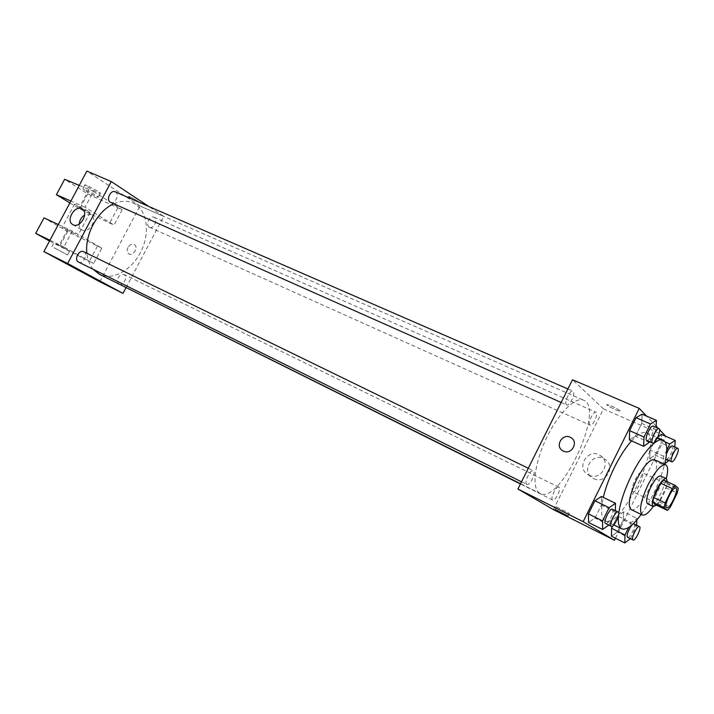 <?xml version="1.0" encoding="UTF-8"?>
<svg xmlns="http://www.w3.org/2000/svg" width="714" height="714" viewBox="0 0 714 714"><rect width="100%" height="100%" fill="white"/><g stroke="black" fill="none" stroke-linecap="round" stroke-linejoin="round"><path stroke-width="0.54" stroke-dasharray="3.57 2.68" d="M632.675 491.66C629.337 489.786 638.655 470.303 641.877 472.427C645.679 473.65 636.219 493.892 632.845 491.767L632.675 491.66M656.121 505.003L659.004 501.826L665.903 487.778L666.912 483.039L663.592 480.067M656.478 505.173C662.369 498.354 665.984 490.554 667.331 481.789M660.637 475.997C665.867 477.666 652.257 506.806 647.616 503.861M665.903 487.778L677.247 493.035M659.004 501.826L670.321 507.163M666.912 483.039L678.3 488.287M653.239 506.538C659.138 497.944 663.493 488.635 666.296 478.594M631.14 509.573C639.771 514.928 664.091 462.877 654.443 459.691M618.726 513.268L618.449 515.686M641.19 514.428C651.909 499.077 659.718 482.361 664.609 464.287M631.569 440.904C637.905 434.041 642.832 431.318 646.357 432.711C664.136 438.86 621.376 530.377 605.258 520.684L604.865 520.461C601.072 517.721 600.563 510.037 603.312 497.408M649.624 442.519L635.442 436.218L629.364 439.913L635.442 436.218L641.752 423.456L642.1 414.174L641.752 423.456L655.97 429.667L656.086 427.365M665.189 441.966L656.112 437.968L657.88 436.843L656.112 437.968L650.097 450.159L649.695 458.683L655.229 455.05L661.146 443.046L661.628 434.487L661.146 443.046L674.623 449.008L674.766 446.982M659.656 429.801L658.237 428.302M656.148 426.115L646.625 416.128M615.441 538.222L665.671 436.254M608.765 525.067L595.012 517.998L588.541 522.469L595.012 517.998L601.384 505.11L601.393 496.48L601.384 505.11L615.379 511.938L615.397 510.68M630.391 538.677L617.351 531.921L611.47 536.241L617.351 531.921L623.322 519.819L623.5 511.831L617.628 515.999L612.737 525.915L617.628 515.999L631.096 522.586L628.731 527.405M539.668 493.204C531.618 488.76 534.313 463.582 546.165 438.682C557.911 413.718 575.395 396.243 583.659 400.224C605.588 408.105 560.222 505.209 540.105 493.445L539.668 493.204M553.43 509.617L603.482 408.908L572.521 379.723M589.889 425.026C587.435 423.393 593.459 410.693 595.958 412.21C598.894 413.156 592.745 426.713 590.085 425.16L589.889 425.026M566.47 404.776C563.721 402.91 570.075 389.469 572.905 391.147C576.225 392.218 569.736 406.65 566.72 404.927L566.47 404.776M526.727 484.378C523.603 482.95 530.484 468.893 533.403 470.749C536.696 471.963 529.779 486.279 526.798 484.413L526.727 484.378M558.964 487.207L558.884 487.153C556.268 485.475 549.753 498.961 552.672 500.014C555.242 501.665 561.677 488.554 558.964 487.207M603.482 408.908L665.716 436.156M593.682 478.576C605.57 484.895 616.477 465.635 604.696 459.147C592.79 451.275 580.268 471.338 592.843 478.139L593.682 478.576M620.252 410.8C616.209 408.015 611.88 405.945 607.275 404.588C603.946 404.124 617.28 411.112 620.055 411.282L620.252 410.8C616.2 408.024 611.88 405.954 607.275 404.597C603.937 404.133 617.28 411.112 620.047 411.282L620.252 410.809M556.518 506.895L569.379 513.446L556.518 506.895M588.925 475.122C600.947 481.495 611.996 461.985 600.09 455.434C588.059 447.491 575.377 467.813 588.086 474.676L588.925 475.122M563.364 451.096L562.757 450.775M93.168 269.33C89.696 265.197 87.599 259.851 86.885 253.291M113.812 203.793C120.746 200.741 127.101 200.438 132.884 202.892C146.789 208.907 150.493 231.416 141.479 250.427C132.688 269.535 113.044 281.137 99.505 274.337M119.042 284.297C123.165 286.635 128.35 276.604 124.102 274.515L123.968 274.444C118.756 274.917 116.837 277.978 118.203 283.637M115.159 191.807C120.095 193.664 115.311 204.748 110.608 202.365M83.654 251.721C88.545 253.8 83.127 264.644 78.495 262.056M149.19 227.079C145.201 224.874 149.895 215.11 153.929 217.208C158.419 218.912 153.787 229.453 149.512 227.257L149.19 227.079M125.985 287.751L163.684 216.378L148.637 206.382M79.2 224.044C79.102 226.838 80.013 228.81 81.923 229.97L82.19 230.104C89.33 233.987 98.264 218.056 90.964 214.477L84.671 214.994M136.597 201.143L138.204 201.696C139.81 201.866 129.653 196.207 128.529 196.314C128.975 197.153 131.662 198.769 136.597 201.143C131.662 198.769 128.975 197.162 128.529 196.323C129.645 196.216 139.81 201.866 138.204 201.696L136.588 201.143M99.808 281.753L139.953 205.989L163.684 216.378M139.953 205.989L86.894 171.083M127.904 247.535C126.628 250.409 126.949 252.542 128.859 253.934C133.25 256.683 138.944 246.901 134.294 244.59C131.885 243.652 129.752 244.634 127.904 247.535C129.752 244.634 131.885 243.652 134.294 244.59C138.944 246.901 133.25 256.683 128.859 253.934C126.949 252.542 126.628 250.4 127.904 247.535M96.943 279.674L87.019 274.497M58.343 224.526L72.301 231.05L101.799 248.151L93.623 263.546L49.525 241.037M72.301 231.05L63.823 246.955L93.623 263.546M79.254 185.381L93.445 191.406L85.002 207.238L114.035 225.106L122.174 209.782L87.688 193.86L64.644 179.285M93.445 191.406L122.174 209.782M88.117 211.005L74.595 204.133C72.328 203.695 88.545 212.54 90.107 212.593L88.117 211.005M85.002 207.238L70.9 201.018M69.883 202.928L79.673 208.89L114.035 225.106M75.746 234.228L62.216 227.311L75.746 234.228M101.799 248.151L67.616 231.497L43.991 217.886M56.174 243.831L69.606 251.078L56.174 243.831M49.953 240.234L63.823 246.955M54.094 247.722L67.553 254.934L54.094 247.722M84.832 190.442L82.824 188.71L85.145 189.549C90.312 191.789 100.121 197.555 98.282 197.251C95.328 196.305 90.848 194.038 84.832 190.442M87.206 185.685L84.886 184.855C82.529 184.596 98.666 193.53 100.326 193.414C102.182 193.699 92.383 187.907 87.206 185.685M89 189.442L80.584 205.23M67.919 228.962L59.458 244.822M87.688 193.86L79.673 208.89M67.616 231.497L59.565 246.598M117.792 207.828L109.67 223.107M97.47 246.08L89.321 261.422M636.834 519.944L636.897 518.328L631.096 522.586M630.605 538.517L636.647 525.192M634.05 523.924C636.576 524.781 629.846 538.784 627.624 537.303M617.351 531.921L623.322 519.819L623.5 511.831L636.897 518.328M623.5 511.831L617.628 515.999M623.322 519.819L636.602 526.325M666.76 450.132L663.734 456.273L663.226 464.805L664.743 463.77M668.938 460.575L674.623 449.008M665.787 458.915L666.537 453.774M672.276 445.884C674.819 446.634 668.402 460.709 666.153 459.325M656.112 437.968L650.097 450.159L663.734 456.273M650.097 450.159L649.695 458.683L663.226 464.805M649.695 458.683L655.229 455.05L668.679 461.092M655.229 455.05L661.146 443.046M608.98 524.915L615.379 511.938M612.46 509.252C615.316 510.233 608.149 525.165 605.606 523.505M595.012 517.998L601.384 505.11M649.936 441.886L655.97 429.667M653.274 426.142C656.157 427.008 649.365 442.028 646.786 440.493M635.442 436.218L641.752 423.456M675.828 488.09L641.877 472.427M666.635 507.761L632.845 491.767M605.258 520.684L613.799 524.906M646.357 432.711L657.514 437.628M556.501 506.779L555.18 509.439M569.379 513.446L568.103 516.026M588.086 474.676L592.843 478.139M600.09 455.434L604.696 459.147M520.56 483.726L540.105 493.445M132.884 202.892L583.659 400.224M558.884 487.153L123.968 274.444M552.672 500.014L520.435 483.976M561.159 402.464L566.72 404.927M567.898 388.969L572.905 391.147M521.523 481.798L526.798 484.413M528.289 468.259L533.403 470.749M149.512 227.257L590.085 425.16M153.929 217.208L595.958 412.21M72.846 224.642L81.923 229.97M82.262 209.157L90.964 214.477M74.595 204.133L62.216 227.311M90.107 212.593L77.817 235.665M67.553 254.934L69.606 251.078M51.881 246.678L53.952 242.805M84.886 184.855L82.824 188.71M100.326 193.414L98.282 197.251"/><path stroke-width="1.07" d="M666.483 507.663C663.413 505.896 672.874 486.082 675.828 488.09C679.353 489.179 669.741 509.76 666.635 507.761L666.483 507.663M670.321 507.163L677.247 493.035L678.3 488.287L675.087 485.359L672.213 488.546L665.153 502.924L664.127 507.708L667.465 510.385L670.321 507.163M672.213 488.546L660.691 483.217L653.667 497.506L665.153 502.924M664.127 507.708L652.676 502.281L656.121 505.003L667.465 510.385M652.676 502.281L653.667 497.506M660.691 483.217L663.592 480.067L675.087 485.359M667.331 481.789L666.314 478.603C663.841 478.291 660.575 482.021 656.505 489.795C652.4 498.854 651.311 504.441 653.265 506.547L656.478 505.173M653.265 506.547L647.402 503.727C645.724 501.282 646.857 495.748 650.793 487.126C654.854 479.38 658.129 475.676 660.637 475.997L666.314 478.603C668.242 470.794 668.054 466.197 665.734 464.796C661.253 464.198 655.354 470.874 648.035 484.824C640.645 501.121 638.735 511.17 642.305 514.964C644.867 515.838 648.508 513.036 653.239 506.538M665.734 464.796L654.443 459.691C649.856 459.04 643.921 465.644 636.62 479.505C629.284 495.712 627.454 505.735 631.14 509.573L642.305 514.964M664.609 464.287C667.876 450.695 667.394 442.635 663.154 440.11C657.121 436.843 642.52 452.73 631.515 475.31C624.652 489.483 620.386 502.129 618.726 513.268M618.449 515.686C617.842 522.978 618.931 527.36 621.716 528.824C626.365 530.457 632.854 525.656 641.19 514.428M603.312 497.408C605.561 487.903 609.256 477.88 614.415 467.358C619.895 456.407 625.616 447.589 631.569 440.904M656.086 427.365L656.443 420.368L642.1 414.174L636.04 417.69L629.614 430.676L629.364 439.913L643.635 446.304L649.936 441.886M661.628 434.487L657.88 436.843L661.628 434.487L675.212 440.431L669.786 443.992L666.76 450.132M665.671 436.254L659.656 429.801M658.237 428.302L656.148 426.115M646.625 416.128L639.244 408.39L583.168 521.684L614.433 540.266L615.441 538.222M615.397 510.68L615.504 503.299L601.393 496.48L594.923 500.782L588.434 513.893L588.541 522.469L602.58 529.485L608.765 525.067M628.731 527.405L625 534.982L611.559 528.306L612.737 525.915L611.559 528.306L611.47 536.241L624.804 542.917L630.391 538.677M639.244 408.39L572.521 379.723L517.918 489.01L583.168 521.684M563.355 451.096L562.757 450.775C554.251 446.188 562.882 432.363 570.959 437.646C578.992 442.011 571.459 455.345 563.355 451.096C571.459 455.345 578.992 442.011 570.959 437.646L570.959 437.646C562.882 432.363 554.251 446.188 562.766 450.775M517.918 489.01L553.43 509.617L614.433 540.266M555.197 509.546L568.067 516.106L555.197 509.546M520.56 483.726L99.505 274.337L93.168 269.33M86.885 253.291C84.555 234.665 97.657 210.675 113.812 203.793M118.203 283.637L520.435 483.976M561.159 402.464L110.215 202.16C105.868 199.742 110.732 189.54 115.159 191.807L567.898 388.969M521.523 481.798L78.388 261.993C73.703 259.762 79.12 249.186 83.654 251.721L528.289 468.259M148.637 206.382L111.277 181.561L67.651 263.493L122.995 293.4L125.985 287.751M73.114 224.776L72.846 224.642C65.295 220.938 74.899 204.499 81.985 208.988C89.312 212.585 80.28 228.667 73.114 224.776M67.651 263.493L43.884 251.596L86.894 171.083L111.277 181.561M84.671 214.994C81.432 217.163 79.611 220.18 79.2 224.044M43.884 251.596L99.808 281.753L122.995 293.4M88.518 275.229L96.872 279.647L88.518 275.229M87.019 274.497L96.943 279.674M70.9 201.018L56.397 194.708L69.883 202.928M49.525 241.037L35.7 233.371L43.991 217.886L58.343 224.526M35.7 233.371L49.953 240.234M56.397 194.708L64.644 179.285L79.254 185.381M625 534.982L624.804 542.917M636.647 525.192L636.834 519.944M633.015 539.98L627.579 537.276C625.187 536.223 631.881 522.434 634.05 523.924L639.458 526.566C641.948 527.405 635.21 541.453 633.015 539.98L632.97 539.954C630.605 538.918 637.316 525.085 639.458 526.566M611.559 528.306L611.47 536.241M664.743 463.77L668.938 460.575M674.766 446.982L675.212 440.431M671.615 461.779L671.455 461.663C669.42 460.191 675.685 446.955 677.764 448.303C680.272 449.044 673.837 463.154 671.615 461.779L665.787 458.915M666.537 453.774C668.625 448.66 670.544 446.027 672.276 445.884L677.764 448.303M665.189 441.966L669.786 443.992M615.504 503.299L609.122 507.699L602.598 520.908L602.58 529.485M611.291 526.325L605.552 523.469C602.848 522.255 609.979 507.583 612.46 509.252L618.154 512.018C620.984 512.991 613.799 527.967 611.291 526.325L611.229 526.289C608.56 525.093 615.709 510.376 618.154 512.018M601.393 496.48L594.923 500.782L609.122 507.699M594.923 500.782L588.434 513.893L602.598 520.908M588.434 513.893L588.541 522.469M656.443 420.368L650.472 423.973L644.01 437.048L643.635 446.304M652.56 443.055L646.581 440.351C644.26 438.655 650.873 424.634 653.274 426.142L659.067 428.668C661.914 429.516 655.095 444.581 652.56 443.055L652.355 442.912C650.07 441.225 656.693 427.168 659.067 428.668M642.1 414.174L636.04 417.69L650.472 423.973M636.04 417.69L629.614 430.676L644.01 437.048M629.614 430.676L629.364 439.913M613.799 524.906L621.716 528.824M657.514 437.628L663.154 440.11"/></g></svg>
